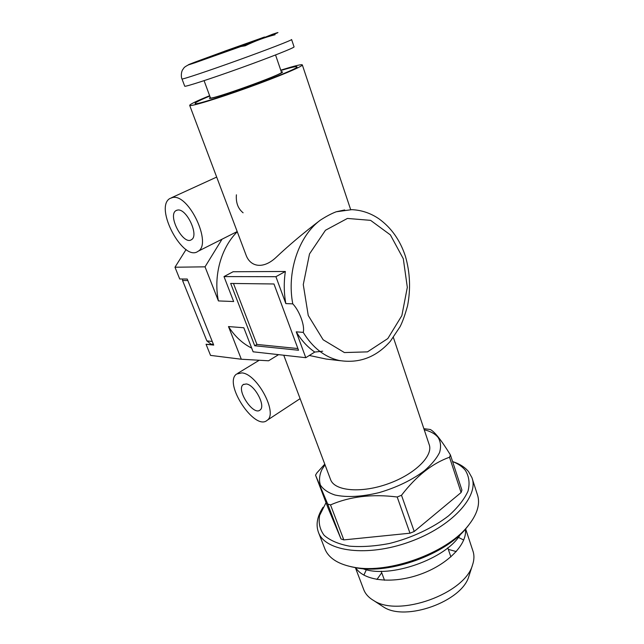 <?xml version="1.0" encoding="UTF-8"?>
<svg xmlns="http://www.w3.org/2000/svg" width="644" height="644" viewBox="0 0 644 644"><rect width="100%" height="100%" fill="white"/><g stroke="black" fill="none" stroke-linecap="round" stroke-linejoin="round"><path stroke-width="0.97" d="M241.886 372.884L236.565 374.043C223.001 383.188 254.944 431.536 267.18 420.282C278.2 413.408 257.189 373.826 241.886 372.884M237.274 231.76C221.029 247.803 213.253 275.906 218.421 300.925L205.034 266.833L174.975 267.228L179.716 278.989L187.227 279.037L213.703 345.095L206.056 344.266L210.54 355.391L241.315 359.231L268.572 360.785L278.586 354.651M241.315 359.231L228.491 326.564L243.81 327.756L253.124 351.801L305.779 357.694L314.755 352.059L322.684 351.205M172.697 197.483L169.887 198.489C153.852 207.521 183.46 262.607 198.078 251.273C212.359 244.004 188.925 193.763 172.697 197.483M243.102 212.794C238.022 208.672 235.785 202.675 236.404 194.81M205.034 266.833L222.027 239.214L237.193 231.558L198.078 251.273M222.027 239.214L219.572 240.437M209.63 95.715C196.356 101.132 189.714 104.36 189.69 105.399C190.117 106.896 216.77 98.862 247.779 87.689C278.796 76.531 303.71 65.994 302.302 64.859C301.706 64.352 297.552 65.205 289.84 67.419L280.744 70.172M189.69 105.399L246.016 254.992C250.178 266.713 262.784 269.627 275.761 257.681C288.979 245.179 303.823 232.677 320.285 220.192C298.671 236.171 286.596 272.05 292.779 303.863C299.524 310.77 305.103 326.114 303.219 332.376C312.686 347.744 324.673 357.114 339.179 360.487C359.078 363.691 376.112 357.307 390.296 341.352L400.061 326.717C402.508 321.992 405.012 314.997 407.572 305.723C410.775 289.011 410.067 272.557 405.438 256.368C400.174 240.301 391.351 227.791 378.97 218.831C370.622 213.148 361.55 210.089 351.753 209.662L336.216 211.779C331.547 213.534 326.234 216.344 320.285 220.192M336.216 211.779L344.685 209.944M254.71 345.748L298.526 350.247L273.974 283.98L230.673 283.441L254.71 345.748L256.924 344.435L297.898 348.549M305.779 357.694L296.248 331.837L303.219 332.376M218.421 300.925L233.651 301.529L223.999 276.582L275.914 276.695L285.831 303.59L292.779 303.863M213.575 344.765L206.056 344.266M210.25 97.389L209.429 98.186C208.511 101.172 286.314 73.158 282.45 71.895L281.323 71.854M275.914 276.695L285.364 271.47L233.096 271.744L223.999 276.582M314.755 352.059C307.526 347.068 301.36 340.33 296.248 331.837M285.831 303.59C283.899 292.964 283.746 282.257 285.364 271.47M233.458 283.473L256.924 344.435M228.491 326.564C234.746 336.321 242.482 343.494 251.691 348.098M340.386 360.729L326.146 359.046L309.313 355.472M177.647 210.041L175.997 210.612C167.207 215.499 183.476 245.847 191.493 239.64C199.334 235.599 186.607 208.221 177.647 210.041M246.249 383.961L243.223 384.597C235.785 389.588 253.39 416.209 260.063 410.019C266.101 406.219 254.71 384.653 246.249 383.961M330.469 479.273L330.67 479.82C334.832 491.09 361.485 493.457 388.324 483.708C415.219 474.113 433.686 455.501 429.113 444.384L393.387 337.48M174.975 267.228L186.084 249.518M291.603 39.55L294.05 46.851C295.226 47.398 270.826 57.115 240.735 67.942C210.652 78.777 184.941 87.109 184.723 86.207L184.707 86.167M270.456 35.549L240.655 46.569L245.195 45.796C254.96 41.015 264.926 37.32 275.085 34.72L272.493 34.856L270.552 35.823M195.253 62.017L223.629 51.592M216.907 54.072L200.324 60.142M224.249 51.319L264.595 37.006M263.79 37.239L252.69 41.345L252.891 41.916M272.493 34.856C279.754 32.047 279.818 31.822 272.686 34.204L261.609 38.624M261.512 38.326L263.992 37.594C266.664 37.167 200.831 60.874 202.079 59.884L252.69 41.345M280.865 70.51L285.719 69.061C292.601 67.089 296.304 66.332 296.836 66.791C302.551 68.425 193.514 107.685 195.124 103.41C195.019 102.613 199.898 100.166 209.759 96.053M275.552 54.965L281.46 72.249C285.203 73.48 209.533 100.722 210.411 97.832L210.395 97.783M461.096 492.523L449.52 457.224C432.221 463.439 416.217 476.125 401.502 495.268L414.229 531.485L461.096 492.523L461.925 490.108L450.406 454.914C441.373 440.214 434.668 431.746 430.289 429.5L423.857 428.671M325.019 464.815L321.903 469.565C319.344 475.2 318.852 480.384 320.43 485.109C323.256 489.408 328.118 492.716 335.001 495.019C347.108 497.619 361.888 496.798 379.348 492.555C396.873 487.371 411.902 480.102 424.428 470.74C431.569 464.549 436.616 458.464 439.586 452.466C441.245 446.743 440.746 441.72 438.089 437.413C435.159 433.839 430.538 431.287 424.227 429.757M340.998 538.939L327.707 504.059L315.536 475.151L328.118 508.108L340.998 538.939L343.824 539.897L409.987 533.2L414.229 531.485M326.033 502.658L319.625 515.401C318.329 522.815 319.827 529.449 324.117 535.301C330.05 540.469 338.494 544.083 349.451 546.152C361.606 547.15 374.961 546.257 389.515 543.464C411.556 537.965 432.744 528.032 448.498 515.892C457.828 507.569 464.34 499.293 468.043 491.066C469.975 483.185 469.074 476.27 465.322 470.313C462.328 466.618 458.077 463.696 452.571 461.547M409.987 533.2L397.195 496.999L401.502 495.268M343.824 539.897L330.517 504.904L327.707 504.059M449.52 457.224L450.406 454.914M397.195 496.999C372.208 493.835 349.982 496.468 330.517 504.904M315.536 475.151L316.864 472.913L324.769 464.139M456.282 551.578L448.305 549.356M381.723 572.766L376.933 579.463M381.031 605.352L383.615 607.042C405.583 621.75 462.078 601.416 468.84 576.356L469.21 575.205M463.736 540.042L458.27 537.313M366.396 569.618L363.876 575.148M363.57 589.196L363.86 589.944C365.599 594.227 368.899 597.777 373.753 600.586C398.789 617.467 464.896 593.663 472.503 565.038C474.282 559.837 474.395 555.056 472.833 550.709L465.628 528.925M355.689 567.638C363.248 580.671 391.721 584.382 419.63 574.545C447.58 564.844 467.608 544.148 465.387 529.215M350.851 566.688L357.299 568.024C390.24 574.134 444.754 554.508 465.523 529.062L468.55 525.287M324.665 548.31L325.019 549.219C329.012 558.573 338.945 564.643 354.828 567.428C388.928 573.764 445.624 553.349 467.109 527.001C477.228 514.862 480.625 503.986 477.309 494.391L472.261 478.725M323.038 507.295C317.106 516.504 315.624 524.973 318.595 532.717C325.59 551.554 367.297 557.229 409.479 541.918C451.75 526.824 479.402 496.186 471.883 477.534L468.534 471.609C464.912 467.198 459.615 463.849 452.651 461.579M187.839 280.551L182.558 280.502L206.869 340.893L211.023 344.146L213.422 344.403M206.869 340.893L212.238 341.449M182.558 280.502L182.63 279.005M403.305 258.759L390.377 234.899L370.582 220.353L347.422 218.437L325.47 230.254L309.506 253.929L303.276 284.6L308.243 315.471L323.127 339.758L344.411 352.558L367.474 351.874L387.817 338.559L401.864 315.608L407.322 287.345L403.305 258.759M291.587 39.509C292.698 39.848 268.17 49.371 237.998 60.23C207.835 71.098 182.131 79.647 182.002 78.962L184.723 86.207M242.643 45.893L195.382 62.637C185.826 65.841 185.858 65.608 195.486 61.929M259.234 360.254L237.66 373.375M300.112 398.652L267.18 420.282M216.682 177.076L171.529 197.732M302.334 64.947L350.674 209.638M339.179 360.487L326.146 359.046M176.883 210.194L175.997 210.612M243.818 384.227L243.223 384.597M283.763 355.23L330.67 479.82M188.442 64.875C183.154 67.644 184.305 67.741 182.566 69.834C180.658 73.199 181.399 78.544 182.002 78.962M210.411 97.832L204.084 80.661M381.151 571.22L384.492 580.244M447.773 547.803L450.881 556.915M468.84 576.356L472.503 565.038M383.615 607.042L373.753 600.586M355.351 567.549L363.86 589.944M460.428 534.383C446.405 558.863 389.338 579.028 362.902 568.692M465.523 529.062L467.109 527.001M357.299 568.024L354.828 567.428M318.595 532.717L325.019 549.219"/></g></svg>
